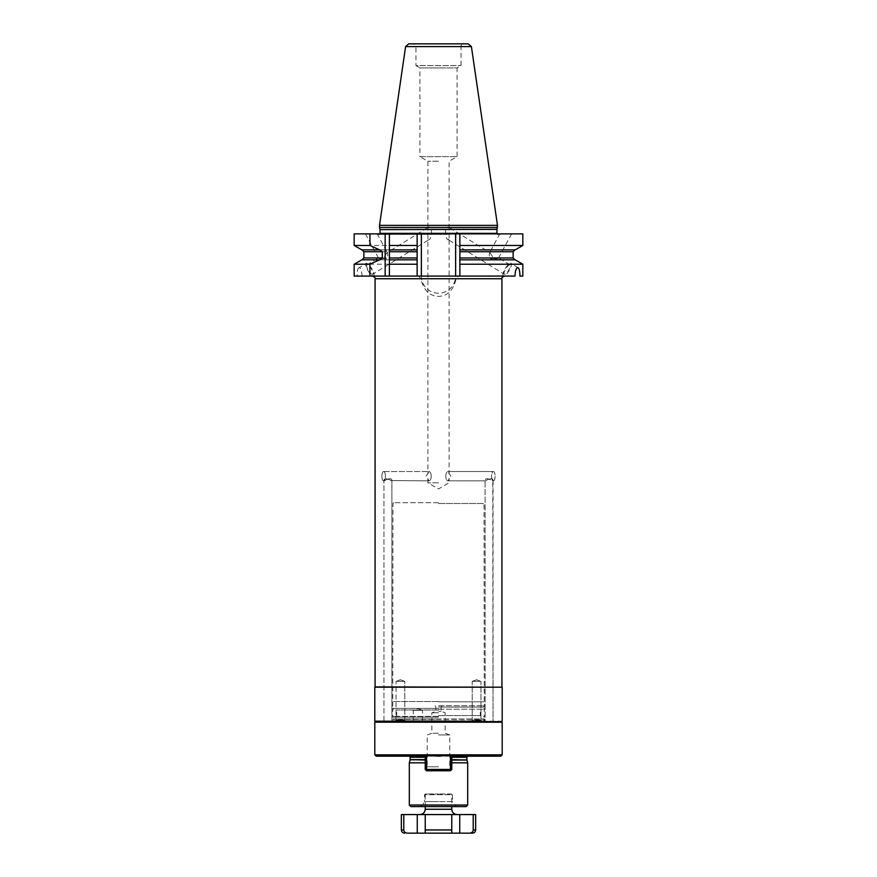 <?xml version="1.0" encoding="UTF-8"?>
<svg xmlns="http://www.w3.org/2000/svg" width="877" height="877" viewBox="0 0 877 877"><rect width="100%" height="100%" fill="white"/><g stroke="black" fill="none" stroke-linecap="round" stroke-linejoin="round"><path stroke-width="0.66" stroke-dasharray="4.38 3.29" d="M502.192 754.856L374.808 754.856M500.866 756.182L451.765 756.084L451.765 769.458L451.107 770.116L450.438 769.458L426.562 769.458L426.858 755.108M450.438 755.053L451.765 756.084L451.765 769.458L451.765 756.182L425.235 756.182L426.562 755.053L438.5 756.182L450.438 755.053L450.438 769.458L450.438 756.182L451.765 756.182M376.134 756.182L425.235 756.182L425.235 769.458L426.562 770.784L450.438 770.784L426.562 770.784L425.893 770.116L426.562 769.458L450.438 769.458L451.107 770.116L451.765 769.458L451.107 770.116L450.438 769.458L426.562 769.458L425.893 770.116L426.562 769.458L426.562 756.182L425.235 756.182L425.235 769.458L426.562 770.784L450.438 770.784L451.107 770.116M374.808 722.209L501.666 721.683M502.192 722.209L438.5 722.209L484.817 722.209L483.786 720.872L393.214 720.872L483.786 720.872L484.279 719.03L438.5 719.03L484.279 718.965L392.677 719.304L484.323 719.304L484.707 720.719L438.5 720.719L484.838 721.037L392.162 721.037L484.838 721.037L485.211 721.683L394.431 721.683L486.461 721.683M502.192 721.146L374.808 721.146M375.334 721.683L485.211 721.683M374.808 687.184L502.192 687.184M501.929 686.91L375.071 686.91M522.835 233.874L459.866 233.874L459.866 276.08L458.397 276.08L504.582 276.08L372.418 276.08L418.603 276.08L420.894 278.733C423.569 290.199 429.434 296.086 438.5 296.382C447.566 296.086 453.431 290.199 456.106 278.733L458.397 276.08L455.623 276.08A17.123 17.123 0 0 1 438.5 293.192A17.123 17.123 0 0 1 421.377 276.08L421.377 233.984L354.165 233.874M354.165 276.08L417.134 276.08L417.134 233.874L417.134 251.721L363.856 251.721M421.377 276.08L417.134 276.08L417.134 249.868L379.829 249.868M515.194 259.822L459.866 259.822L514.996 259.822L459.866 259.822L459.866 249.868L459.866 276.08L503.343 275.795A7.301 2.16 -58.4 0 1 504.988 269.009A7.301 2.16 -58.4 0 1 510.589 263.253A7.301 2.16 121.6 0 1 510.984 263.352A7.301 2.16 121.6 0 1 509.34 270.138A7.301 2.16 121.6 0 1 503.738 275.893A7.301 2.16 -58.4 0 1 503.343 275.795M519.94 276.08L522.835 276.08M504.034 276.08L514.952 276.08M372.966 276.08L373.657 275.795A7.301 2.16 58.4 0 0 372.012 269.009A7.301 2.16 58.4 0 0 366.411 263.253A7.301 2.16 -121.6 0 0 366.016 263.352A7.301 2.16 -121.6 0 0 367.66 270.138A7.301 2.16 -121.6 0 0 373.262 275.893A7.301 2.16 58.4 0 0 373.657 275.795M362.048 276.08C361.752 270.664 360.82 267.858 359.252 267.649L366.016 263.352M359.252 267.649C357.882 267.858 357.147 270.664 357.06 276.08M372.703 274.238A5.481 1.622 58.4 0 1 372.418 274.315A5.481 1.622 -121.6 0 1 368.197 269.995A5.481 1.622 -121.6 0 1 366.97 264.898A5.481 1.622 -121.6 0 1 367.266 264.821A5.481 1.622 58.4 0 1 371.475 269.151A5.481 1.622 58.4 0 1 372.703 274.238L428.908 239.717L427.888 237.886L427.888 228.404L428.524 227.187C432.975 225.641 431.802 240.21 428.524 239.849M376.924 233.874L365.402 233.874L377.198 233.874L387.557 252.971L387.097 252.642L382.931 258.836C380.256 258.89 378.765 258.594 378.458 257.948L386.505 258.879C387.919 256.522 388.127 254.44 387.097 252.642L428.228 227.264M365.402 233.874L378.458 257.948M438.5 482.821L427.888 482.821L438.5 482.821M438.5 161.236L427.888 161.236L438.5 161.236M428.689 480.826L427.888 478.436L428.689 480.826C432.054 481.078 432.054 471.289 428.689 471.541L427.888 473.931L428.689 471.541C432.054 471.289 432.054 481.078 428.689 480.826L391.909 480.574C391.767 476.924 386.066 479.785 384.247 480.826L383.951 480.574C384.082 476.924 389.783 479.785 391.602 480.826C389.783 479.785 384.082 476.924 383.951 480.574L384.247 480.826C386.066 479.785 391.778 476.924 391.909 480.574L428.689 480.826M383.633 471.541L428.689 471.541L383.633 471.541A4.648 1.776 90 0 0 381.857 476.189A4.648 1.776 90 0 0 383.633 480.826L384.247 480.826L383.633 480.826A4.648 1.776 -90 0 0 385.42 476.189A4.648 1.776 -90 0 0 383.633 471.541A4.648 1.776 90 0 1 385.42 476.189A4.648 1.776 90 0 1 383.633 480.826A4.648 1.776 -90 0 1 381.857 476.189A4.648 1.776 -90 0 1 383.633 471.541M449.112 237.886L449.112 228.404L448.476 227.187C444.025 225.641 445.198 240.21 448.476 239.849L449.112 237.886L449.112 473.931L448.311 471.541C444.946 471.289 444.946 481.078 448.311 480.826L449.112 478.436C451.238 476.935 451.238 475.433 449.112 473.931L448.311 471.541L493.367 471.541L448.311 471.541C444.946 471.289 444.946 481.078 448.311 480.826L485.398 480.826C487.217 479.785 492.918 476.924 493.049 480.574L493.049 721.683L492.753 480.826L493.367 480.826A4.648 1.776 -90 0 1 491.58 476.189A4.648 1.776 -90 0 1 493.367 471.541A4.648 1.776 90 0 1 495.143 476.189A4.648 1.776 90 0 1 493.367 480.826A4.648 1.776 90 0 1 491.58 476.189A4.648 1.776 90 0 1 493.367 471.541A4.648 1.776 -90 0 1 495.143 476.189A4.648 1.776 -90 0 1 493.367 480.826L492.753 480.826C490.934 479.785 485.222 476.924 485.091 480.574L485.091 721.683L493.049 721.683L485.091 721.683L493.049 721.683L485.091 721.683L485.091 480.574C485.233 476.924 490.934 479.785 492.753 480.826L493.049 480.574C492.918 476.924 487.217 479.785 485.398 480.826L448.311 480.826L449.112 478.436L449.112 482.821L438.5 488.949L427.888 482.821L427.888 478.436C425.762 476.935 425.762 475.433 427.888 473.931L427.888 237.886M383.951 721.683L391.909 721.683L391.909 480.574L391.909 721.683L383.951 721.683L383.951 480.574L383.951 721.683L391.909 721.683L383.951 721.683M504.297 274.238A5.481 1.622 -58.4 0 1 505.525 269.151A5.481 1.622 -58.4 0 1 509.734 264.821A5.481 1.622 121.6 0 1 510.03 264.898A5.481 1.622 121.6 0 1 508.803 269.995A5.481 1.622 121.6 0 1 504.582 274.315A5.481 1.622 -58.4 0 1 504.297 274.238L448.476 239.849M500.076 233.874L511.598 233.874L499.802 233.874L489.443 252.971L489.903 252.642L494.069 258.836C496.744 258.89 498.235 258.594 498.542 257.948L490.495 258.879C489.081 256.522 488.873 254.44 489.903 252.642L448.772 227.264M511.598 233.874L498.542 257.948M515.194 249.868L459.866 249.868L514.996 249.868L459.866 249.868L459.866 233.874L455.93 233.874L501.523 233.874L421.07 233.874M455.93 233.874L455.623 276.08M455.623 233.984L377.603 234.411L447.402 234.411M429.598 234.411L421.377 233.984M438.5 234.411L378.985 234.411L438.5 234.411M379.511 227.505L497.489 227.505M497.489 225.389L379.511 225.389M468.252 43.85L408.748 43.85M449.112 228.404L449.112 161.236L457.081 156.643L457.081 67.913L438.5 67.913L457.081 67.913L461.061 65.611L461.061 46.503L438.5 46.503L461.061 46.503C460.392 45.823 461.28 44.935 463.714 43.85L413.286 43.85L415.939 46.503L438.5 46.503L415.939 46.503L415.939 65.611L461.061 65.611L415.939 65.611L419.919 67.913L438.5 67.913L419.919 67.913L419.919 156.643L457.081 156.643L419.919 156.643L427.888 161.236L427.888 228.404M379.829 259.822L417.134 259.822L417.134 251.721M354.165 264.229L417.134 264.229L417.134 276.08M522.835 245.461L459.866 245.461L459.866 233.874M417.134 245.461L354.165 245.461M459.866 276.08L459.866 264.229L522.835 264.229M361.806 249.868L389.399 249.868M361.806 259.822L389.399 259.822M389.399 233.874L389.399 245.461M389.399 251.721L389.399 257.959M389.399 264.229L389.399 276.08M426.562 769.458L426.562 756.182L450.438 756.182L450.438 769.458M438.5 756.182L404.626 756.182L438.5 756.182M409.307 762.815L425.235 762.815M451.765 762.815L467.693 762.815M457.081 806.61L438.5 806.61L457.081 806.61L454.429 805.075L422.571 805.075L454.429 805.075L452.433 801.633L438.5 801.633L452.433 801.633L452.433 794.672L424.567 794.672L452.433 794.672L451.765 794.003L438.5 794.003L451.765 794.003L451.765 806.61M419.919 806.61L438.5 806.61L419.919 806.61L422.571 805.075L424.567 801.633L438.5 801.633L424.567 801.633L424.567 794.672L425.235 794.003L438.5 794.003L425.235 794.003L425.235 806.61M438.5 814.569L419.919 814.569L438.5 814.569M475.652 814.569L401.348 814.569M425.235 814.569L425.235 833.15L425.235 814.569L425.235 833.15L417.266 833.15L417.266 814.569M401.348 829.96L403.793 829.96L403.793 814.569M403.793 829.96C403.837 831.747 404.977 832.81 407.224 833.15L417.266 833.15M425.235 833.15L451.765 833.15L451.765 814.569L451.765 833.15L469.776 833.15C472.023 832.81 473.163 831.747 473.207 829.96L473.207 814.569M451.765 833.15L451.765 814.569M425.893 770.116L425.235 769.458L425.235 756.182M397.303 681.341L404.779 681.341L396.02 681.341L404.779 681.341L404.779 720.094L396.02 720.094L404.779 720.094L406.38 721.683L404.779 720.094L396.02 720.094L394.431 721.683L396.02 720.094L404.779 720.094L404.779 681.341L396.02 681.341L396.02 720.094L396.02 681.341L397.303 681.341M400.394 679.752L404.779 681.341L400.416 679.752L396.02 681.341L400.394 679.752M404.626 721.683L404.067 721.683L404.626 721.683M404.067 721.683L390.539 721.683L404.067 721.683M438.5 718.965L392.721 718.965L438.5 718.965M438.5 719.03L392.721 719.03L438.5 719.03M479.697 720.094L472.221 720.094L480.98 720.094L472.221 720.094L470.62 721.683L472.221 720.094L480.98 720.094L482.569 721.683L480.98 720.094L479.697 720.094M479.697 681.341L472.221 681.341L480.98 681.341L480.98 720.094L480.98 681.341L472.221 681.341L472.221 720.094L472.221 681.341L479.697 681.341M476.606 679.752L472.221 681.341L476.584 679.752L480.98 681.341L476.606 679.752M438.5 712.749L431.868 712.749L438.5 712.749M438.5 733.26L431.868 733.26L438.5 733.26M438.5 711.302L441.153 711.302L438.5 711.302M438.5 707.081L484.279 707.081L438.5 707.081M438.5 705.755L483.512 705.755L438.5 705.755M438.5 701.808L484.279 701.808L438.5 701.808M438.5 701.534L392.984 701.534L438.5 701.534M438.5 502.729L393.784 502.729L438.5 502.729M438.5 734.948L449.78 734.948L438.5 734.948M438.5 766.805L427.22 766.805L438.5 766.805M438.5 709.208L483.49 709.208L438.5 709.208M438.5 716.377L393.51 716.377L438.5 716.377M438.5 717.167L392.721 717.167L438.5 717.167M438.5 708.408L392.721 708.408L438.5 708.408M413.242 721.683L413.242 710.271L417.88 708.583L422.528 710.271L413.242 710.271L422.528 710.271L422.528 721.683L413.242 721.683L422.528 721.683M375.071 278.733L420.894 278.733M456.106 278.733L501.929 278.733M427.877 234.367L449.123 234.367M498.015 234.411L496.952 233.348L380.048 233.348L378.985 234.411M380.048 229.631L496.952 229.631M496.996 229.357L380.004 229.357M471.398 46.58L405.602 46.58M513.144 251.721L459.866 251.721M513.144 257.959L459.866 257.959M417.134 257.959L363.856 257.959M467.298 756.182L472.374 756.182M466.893 757.246L451.765 757.246M410.107 757.246L425.235 757.246M410.107 759.635L425.235 759.635M466.893 759.635L451.765 759.635M466.948 760.052L451.765 760.052M410.052 760.052L425.235 760.052M409.307 805.02L467.693 805.02M451.765 809.263L425.235 809.263M475.652 829.96L473.207 829.96M451.765 829.96L425.235 829.96M459.734 833.15L459.734 814.569M438.5 720.719L392.293 720.719L438.5 720.719M438.5 722.144L391.822 722.144L438.5 722.144M438.5 503.519L484.016 503.519L438.5 503.519M438.5 710.008L396.7 710.008L438.5 710.008M438.5 715.577L480.3 715.577L438.5 715.577M366.97 264.898L378.239 257.981M510.03 264.898L498.761 257.981M499.397 234.411L501.523 233.874M377.603 234.411L375.477 233.874M518.186 267.781L510.984 263.352M409.702 756.182L404.626 756.182M390.539 721.683L438.5 722.209L392.183 722.209L393.214 720.872L392.721 718.965L391.789 721.683M435.08 705.755L435.847 707.081L435.847 711.302L431.868 712.749L431.868 733.26L427.22 734.948L427.22 766.805M441.92 705.755L441.153 707.081L441.153 711.302L445.132 712.749L445.132 733.26L449.78 734.948L449.78 766.805M483.512 705.755L484.279 707.081L484.016 503.519L483.216 502.729M393.784 502.729L392.984 503.519L392.721 707.081L393.488 705.755M395.9 716.377L396.7 715.577L396.7 710.008L395.9 709.208M481.1 716.377L480.3 715.577L480.3 710.008L481.1 709.208M393.51 709.208L392.721 708.408L392.721 717.167L393.51 716.377M483.49 709.208L484.279 708.408L484.279 717.167L483.49 716.377"/><path stroke-width="1.32" d="M451.107 770.116L451.765 769.458L451.765 756.084L450.438 755.053L438.5 756.182L426.562 755.053L425.235 756.084L426.562 755.053L426.562 769.458L450.438 769.458L451.107 770.116L450.438 770.784L426.562 770.784L425.235 769.458L425.235 756.084M450.438 769.458L450.438 755.053L451.765 756.084M425.235 756.182L376.134 756.182L374.808 754.856L502.192 754.856L500.866 756.182L451.765 756.182M501.666 721.683L374.808 721.146L502.192 722.209L374.808 722.209L374.808 754.856M501.929 686.91L501.929 278.733L375.071 278.733L375.071 686.91L502.192 687.184L374.808 687.184L374.808 721.146M518.186 267.781L517.748 267.649C516.18 267.858 515.248 270.664 514.952 276.08L421.377 276.08L421.377 233.874L522.835 233.874L522.835 245.461L459.866 245.461L459.866 251.721L513.144 251.721L514.996 249.868M459.866 251.721L459.866 259.822L515.194 259.822L522.835 264.229L522.835 276.08L519.94 276.08C519.853 270.664 519.118 267.858 517.748 267.649M354.165 245.461L369.941 245.461L379.588 249.868L361.806 249.868L354.165 245.461L354.165 233.874L389.399 233.874L389.399 264.229L417.134 264.229L417.134 259.822L417.134 276.08L421.377 276.08M417.134 276.08L354.165 276.08L354.165 264.229L369.941 264.229L369.941 276.08M421.377 233.874L417.134 233.874L417.134 245.461L389.399 245.461L389.399 249.868L417.134 249.868L417.134 233.874L389.399 233.874M497.489 227.505L379.511 227.505L379.511 225.389L497.489 225.389L496.996 229.357L380.048 229.631L496.996 229.357M471.398 46.58L405.602 46.58L408.748 43.85L468.252 43.85L471.398 46.58L497.489 225.389M413.286 43.85L463.714 43.85M389.399 259.822L417.134 259.822L417.134 257.959L389.399 257.959L389.399 276.08M459.866 233.874L459.866 249.868L515.194 249.868L522.835 245.461M369.941 233.874L369.941 245.461M522.835 264.229L459.866 264.229L459.866 276.08M417.134 257.959L417.134 245.461M455.623 233.874L455.623 276.08M459.866 259.822L459.866 264.229L459.866 259.822M379.588 249.868L382.273 251.721L382.273 257.959L379.829 259.822L361.806 259.822L354.165 264.229M417.134 251.721L389.399 251.721L389.399 249.868M369.941 264.229L379.588 259.822M426.562 769.458L425.893 770.116M425.235 762.815L409.307 762.815L409.307 805.02L410.896 806.61L466.104 806.61L410.896 806.61M451.765 760.052L466.948 760.052L467.693 762.815L451.765 762.815M425.235 829.96L425.235 833.15L407.224 833.15C404.977 832.81 403.837 831.747 403.793 829.96L403.793 814.569L425.235 814.569L425.235 829.96L451.765 829.96L451.765 833.15L469.776 833.15C472.023 832.81 473.163 831.747 473.207 829.96L473.207 814.569L475.652 814.569L475.652 829.96C475.466 831.9 474.402 832.964 472.473 833.15L469.776 833.15L472.473 833.15M473.207 814.569L425.235 814.569M403.793 814.569L401.348 814.569L401.348 829.96C401.534 831.9 402.598 832.964 404.527 833.15M451.765 829.96L451.765 814.569M451.765 833.15L425.235 833.15M378.985 234.411L380.048 233.348L496.952 233.348L498.015 234.411M382.273 257.959L363.856 257.959L363.856 251.721L382.273 251.721M459.866 257.959L513.144 257.959L513.144 251.721M385.156 233.874L385.156 276.08M451.765 757.246L466.893 757.246L467.298 756.182M425.235 757.246L410.107 757.246L409.702 756.182M425.235 759.635L410.107 759.635L410.107 757.246M451.765 759.635L466.948 760.052M425.235 760.052L410.107 759.635M467.693 762.815L467.693 805.02L409.307 805.02M425.235 806.61L425.235 809.263L451.765 809.263L451.765 806.61M403.793 829.96L401.348 829.96M473.207 829.96L475.652 829.96M417.266 833.15L417.266 814.569M459.734 833.15L459.734 814.569M502.192 722.209L502.192 754.856M502.192 687.184L502.192 721.146M501.929 278.733C501.26 278.086 502.137 277.198 504.582 276.08M375.071 278.733C375.74 278.086 374.863 277.198 372.418 276.08M496.952 233.348L496.952 229.631M380.048 233.348L380.048 229.631M380.004 229.357L379.511 227.505M405.602 46.58L379.511 225.389M363.856 251.721L362.004 249.868M513.144 257.959L514.996 259.822M363.856 257.959L362.004 259.822M466.893 757.246L466.893 759.635M410.052 760.052L409.307 762.815M467.693 805.02L466.104 806.61M425.235 809.263C424.917 812.486 423.142 814.262 419.919 814.569M451.765 809.263C452.083 812.486 453.858 814.262 457.081 814.569"/></g></svg>
